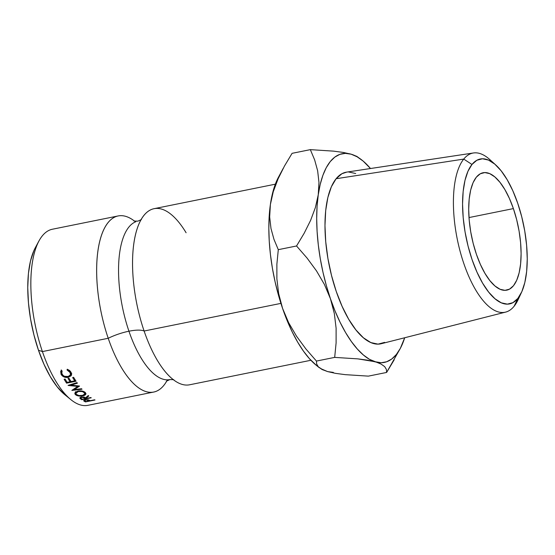 <?xml version="1.0" encoding="UTF-8"?>
<svg xmlns="http://www.w3.org/2000/svg" width="555" height="555" viewBox="0 0 555 555"><rect width="100%" height="100%" fill="white"/><g stroke="black" fill="none" stroke-linecap="round" stroke-linejoin="round"><path stroke-width="0.83" d="M153.735 392.038A89.827 35.763 -101.4 0 1 108.218 338.279L42.409 351.579L108.218 338.279A89.827 35.763 -101.4 0 1 118.153 215.944L52.343 229.243A89.827 35.763 78.6 0 0 42.409 351.579A89.827 35.763 -101.4 0 1 38.892 241.043L35.222 247.898A83.174 33.113 78.6 0 0 38.475 350.247L42.409 351.579A89.827 35.763 78.6 0 0 87.926 405.33L153.735 392.038A89.827 35.763 -101.4 0 0 166.895 380.772A89.827 35.763 -101.4 0 1 108.218 338.279A26.612 7.645 161.1 0 1 128.947 331.21A80.815 32.176 -101.4 0 1 135.829 221.743A80.815 32.176 78.6 0 0 128.947 331.21A26.612 7.645 -18.9 0 0 108.218 338.279A89.827 35.763 -101.4 0 1 98.943 244.81A89.827 35.763 -101.4 0 1 132.284 219.502M166.354 381.181L169.899 379.578A80.815 32.176 -101.4 0 1 128.947 331.21A80.815 32.176 78.6 0 0 156.441 375.867M519.751 295.704A81.19 32.329 -101.4 0 1 514.117 306.242L517.836 298.437A73.912 29.429 -101.4 0 1 472.09 259.671A73.912 29.429 -101.4 0 1 471.972 164.474L463.737 159.084A81.19 32.329 78.6 0 0 463.869 263.66A81.19 32.329 78.6 0 0 514.117 306.242A81.19 32.329 -101.4 0 1 505.626 312.104A81.19 32.329 -101.4 0 1 460.4 252.365A81.19 32.329 -101.4 0 1 463.737 159.084L336.122 178.717A87.544 34.854 78.6 0 0 332.521 279.297A87.544 34.854 78.6 0 0 381.292 343.705L505.626 312.104M513.389 208.597A59.884 23.844 -101.4 0 1 506.764 290.154A59.884 23.844 -101.4 0 1 476.419 254.315L480.401 264.464L484.938 273.344L489.857 280.615L494.97 285.991L500.083 289.28L504.994 290.341L509.518 289.141L513.486 285.728L516.733 280.219L519.14 272.845L520.618 263.882L521.11 253.663L520.597 242.597L519.091 231.102L516.656 219.62L513.389 208.597L509.407 198.447L504.87 189.567L499.951 182.297L494.831 176.92L489.725 173.632L484.813 172.57L480.283 173.77L476.322 177.191L473.075 182.692L470.661 190.067L469.183 199.037L468.697 209.249L469.211 220.314L470.716 231.81L473.151 243.291L476.419 254.315A59.884 23.844 -101.4 0 1 483.044 172.758A59.884 23.844 -101.4 0 1 513.389 208.597L468.996 217.567L513.389 208.597M118.153 215.944A89.827 35.763 -101.4 0 1 134.65 221.216M275.329 184.184L154.047 208.687A89.827 35.763 78.6 0 0 144.113 331.023A26.612 7.645 -18.9 0 0 128.947 331.21A26.612 7.645 161.1 0 1 144.113 331.023A89.827 35.763 78.6 0 0 175.498 381.223M186.105 232.76A89.827 35.763 78.6 0 0 140.033 221.584A89.827 35.763 78.6 0 0 144.113 331.023L280.92 303.384L144.113 331.023A89.827 35.763 78.6 0 0 189.63 384.781L310.911 360.271M278.381 177.378L275.009 185.051L272.332 194.139L270.389 204.49L269.217 215.923L268.828 228.237L269.244 241.231L270.451 254.676L272.422 268.349L275.134 282.009L278.534 295.42L282.564 308.365L287.157 320.61L292.235 331.945L297.702 342.192L303.481 351.155L309.461 358.696L316.433 365.419M321.623 369.006L327.603 371.593L333.368 372.412M76.084 381.243L66.586 383.165A89.827 35.763 -101.4 0 1 64.13 379.245L65.102 379.044A89.827 35.763 78.6 0 0 67.162 382.36L70.083 381.771A89.827 35.763 -101.4 0 1 68.022 378.454L69 378.26A89.827 35.763 78.6 0 0 71.061 381.576L74.71 380.834A89.827 35.763 -101.4 0 1 72.65 377.525L73.628 377.324A89.827 35.763 78.6 0 0 76.084 381.243A89.827 35.763 78.6 0 1 73.628 377.324L72.65 377.525A89.827 35.763 78.6 0 0 74.71 380.834L71.061 381.576A89.827 35.763 78.6 0 1 69 378.26L68.022 378.454A89.827 35.763 78.6 0 0 70.083 381.771L67.162 382.36A89.827 35.763 78.6 0 1 65.102 379.044L64.13 379.245A89.827 35.763 78.6 0 0 66.586 383.165L76.084 381.243M70.978 385.17L79.434 386.002A89.827 35.763 78.6 0 0 79.525 386.12L74.314 389.596L81.599 388.736A89.827 35.763 78.6 0 0 82.015 389.228L71.914 390.429A89.827 35.763 -101.4 0 1 71.859 390.359L77.776 386.412L68.14 385.454A89.827 35.763 -101.4 0 1 68.078 385.371L76.985 382.596A89.827 35.763 78.6 0 0 77.388 383.179L70.978 385.17L71.089 384.435L70.978 385.17L77.388 383.179A89.827 35.763 78.6 0 1 76.985 382.596L68.078 385.371A89.827 35.763 78.6 0 0 68.14 385.454L77.776 386.412L77.846 385.857L77.776 386.412L71.859 390.359A89.827 35.763 78.6 0 0 71.914 390.429L82.015 389.228A89.827 35.763 78.6 0 1 81.599 388.736L74.314 389.596L79.525 386.12A89.827 35.763 78.6 0 1 79.434 386.002L70.978 385.17M91.235 397.803L81.738 399.725A89.827 35.763 -101.4 0 1 80.815 399.066L79.892 398.247L80.6 397.22L83.937 397.005L85.588 397.782L88.273 395.542A89.827 35.763 78.6 0 0 88.786 395.965L86.101 398.164A89.827 35.763 78.6 0 0 86.434 398.4L90.819 397.519A89.827 35.763 78.6 0 0 91.235 397.803A89.827 35.763 78.6 0 1 90.819 397.519L86.434 398.4A89.827 35.763 78.6 0 1 86.101 398.164L88.786 395.965A89.827 35.763 78.6 0 1 88.273 395.542L85.588 397.782L81.377 396.998L79.892 398.247L80.815 399.066L80.759 397.165L80.815 399.066A89.827 35.763 78.6 0 0 81.738 399.725L91.235 397.803M76.729 395.472L75.022 394.126L75.112 392.517L77.964 391.004L82.202 391.067L84.811 392.114L85.949 393.571L85.657 394.529L84.589 395.333L82.855 395.881L78.616 395.979L76.729 395.472M60.745 371.309L61.265 370.442L62.153 370.962L61.73 373.335L63.048 375.381L64.498 376.304L68.737 376.47L70.298 375.118L70.52 373.834L69.562 371.711L67.023 369.977L67.273 369.228L69.548 370.462L71.047 372.28L71.609 374.098L71.116 375.749L68.272 377.365L64.047 376.921L61.064 374.306L60.745 371.309M94.995 400.002L85.498 401.924A89.827 35.763 -101.4 0 1 84.603 401.466L83.659 400.571L85.227 399.836L87.981 399.76L89.875 400.516A89.827 35.763 78.6 0 0 90.201 400.689L94.586 399.801A89.827 35.763 78.6 0 0 94.995 400.002A89.827 35.763 78.6 0 1 94.586 399.801L90.201 400.689A89.827 35.763 78.6 0 1 89.875 400.516L88.55 399.905L85.227 399.836L83.701 400.856L84.603 401.466L84.499 400.023L84.603 401.466A89.827 35.763 78.6 0 0 85.498 401.924L94.995 400.002M33.834 250.763L30.483 261.01L28.43 273.462L27.75 287.65L28.471 303.016L30.56 318.986L33.938 334.929L38.475 350.247L44.005 364.337L50.311 376.672L57.144 386.773L64.963 394.841M362.325 160.402L356.837 156.378L351.107 154.179L343.323 152.445L333.652 151.147L310.335 149.642L314.65 159.909L317.64 170.773L318.965 182.38L318.251 194.819A106.463 42.388 -101.4 0 1 351.107 154.179A106.463 42.388 -101.4 0 1 362.325 160.402A106.463 42.388 -101.4 0 1 370.497 168.519L363.164 161.096L357.08 156.774L351.107 154.179L345.342 153.367L339.882 154.345L334.825 157.093L330.253 161.574L326.243 167.7L322.871 175.38L320.193 184.468L318.251 194.819L317.072 206.252L316.69 218.566L317.106 231.56L318.313 245.005L320.284 258.679L322.996 272.339L326.396 285.749L330.426 298.694L335.019 310.939L340.097 322.275L345.564 332.521L351.343 341.485L357.323 349.026L363.407 355.006L369.484 359.335L381.118 364.087L384.677 366.626L386.391 369.443L386.62 372.447L368.374 376.13L345.182 374.646L335.518 373.355L327.603 371.593L321.942 369.429L318.383 366.897L316.669 364.073L316.44 361.069L305.965 349.039L296.502 336.17L288.6 322.635L282.564 308.365A106.463 42.388 78.6 0 0 316.385 365.377L319.333 367.764M323.149 370.005L318.383 366.897L316.669 364.073M283.237 168.304L278.395 177.357A106.463 42.388 78.6 0 0 270.389 204.49A106.463 42.388 78.6 0 0 282.564 308.365L278.659 293.581L276.883 278.832L276.883 264.138L278.298 249.667L273.983 239.399L270.993 228.535L269.668 216.929L270.389 204.49L273.233 191.808L278.048 178.918L284.472 166.035L292.09 153.326L310.335 149.642L314.65 159.909L317.64 170.773L318.965 182.38L318.251 194.819L315.4 207.501L310.592 220.391L304.161 233.273L296.543 245.983L307.026 258.019L316.489 270.882L324.391 284.417L330.426 298.694A106.463 42.388 -101.4 0 1 318.251 194.819L315.4 207.501L310.592 220.391L304.161 233.273L296.543 245.983L307.026 258.019L316.489 270.882L324.391 284.417L330.426 298.694L334.325 313.471L336.108 328.22L336.101 342.914L334.686 357.385L357.878 358.877L381.229 362.741L386.682 361.763L391.747 359.009L396.319 354.527L400.321 348.401L404.692 337.759A106.463 42.388 -101.4 0 1 400.315 348.415A106.463 42.388 -101.4 0 1 375.458 361.922A106.463 42.388 -101.4 0 1 330.426 298.694L334.325 313.471L336.108 328.22L336.101 342.914L334.686 357.385L357.878 358.877L367.542 360.167L375.458 361.922M384.65 342.379L378.038 344.135L370.858 342.581L363.386 337.78L355.908 329.913L348.713 319.285L342.081 306.304L336.261 291.472L331.481 275.349L327.929 258.568L325.729 241.765L324.973 225.587L325.688 210.65L327.845 197.545L331.37 186.757L336.122 178.717L341.915 173.722L346.75 172.106M348.526 171.967L355.713 173.521M327.603 371.593L335.518 373.355L345.182 374.646L368.374 376.13L386.62 372.447L400.315 348.415M386.62 372.447L394.216 359.772M316.44 361.069L334.686 357.385L316.44 361.069L305.965 349.039L296.502 336.17L288.6 322.635L282.564 308.365L278.659 293.581L276.883 278.832L276.883 264.138L278.298 249.667L296.543 245.983L278.298 249.667L273.983 239.399L270.993 228.535L269.668 216.929L270.389 204.49L273.233 191.808L278.048 178.918L284.472 166.035L292.09 153.326L310.335 149.642L333.652 151.147L343.323 152.445L351.107 154.179L356.837 156.378M381.118 364.087L384.677 366.626L386.391 369.443M473.471 152.972L346.625 172.126A87.544 34.854 78.6 0 0 336.122 178.717L463.737 159.084A81.19 32.329 -101.4 0 1 473.471 152.972A81.19 32.329 -101.4 0 1 492.854 162.601A81.19 32.329 78.6 0 0 489.843 159.604A81.19 32.329 78.6 0 0 463.737 159.084L471.972 164.474L476.863 160.256L482.448 158.779L488.511 160.09L494.817 164.141L501.13 170.78L507.201 179.758L512.806 190.719L517.718 203.241L521.749 216.852L524.752 231.019L526.612 245.213L527.25 258.866L526.646 271.471L524.822 282.544L521.846 291.646L517.836 298.437L512.945 302.655L507.36 304.14L501.297 302.822L494.991 298.77L488.677 292.131L482.6 283.154L477.002 272.193L472.09 259.671L468.052 246.059L465.048 231.893L463.196 217.706L462.558 204.046L463.161 191.44L464.986 180.368L467.962 171.266L471.972 164.474A73.912 29.429 -101.4 0 1 495.733 164.946A73.912 29.429 -101.4 0 1 523.747 225.628A73.912 29.429 -101.4 0 1 521.492 292.423A73.912 29.429 -101.4 0 1 517.836 298.437L514.117 306.242A81.19 32.329 78.6 0 0 518.134 299.638L521.492 292.423M85.435 401.196L85.498 401.924L85.435 401.196M85.623 399.76L88.446 400.46L88.405 399.864L89.223 400.883L89.175 400.169L89.223 400.883L86.06 401.522L89.223 400.883L85.623 399.76M85.227 401.085A89.827 35.763 78.6 0 0 86.06 401.522A89.827 35.763 78.6 0 1 85.227 401.085L84.693 400.585L85.643 400.086L84.693 400.592L85.227 401.085M62.063 374.153L61.73 371.753L62.153 370.962L61.265 370.442L60.689 371.468L61.064 374.306C62.632 376.796 65.032 377.816 68.272 377.365L71.116 375.749L71.526 374.875L71.047 372.28L67.273 369.228L67.023 369.977L70.076 372.481L70.506 374.757L67.953 376.692C65.303 377.005 63.339 376.158 62.063 374.153M70.457 374.694L71.082 372.35M70.416 371.33L70.076 372.481L70.416 371.33M71.692 373.46L71.116 375.749L71.692 373.46L71.179 374.008M71.553 373.633L70.527 374.452M68.466 376.561L68.272 377.365L68.466 376.561M61.709 372.134L61.064 374.306L61.709 372.134L61.251 369.908M61.647 372.017L61.223 370.497M85.373 392.579C83.625 391.074 81.155 390.547 77.964 391.004L74.8 393.294L75.424 394.633C77.194 395.992 79.67 396.409 82.855 395.881L85.976 393.786L85.373 392.579M82.855 395.417L82.855 395.881L82.855 395.417M75.529 391.705L75.424 394.633L75.529 391.705M84.443 391.885L84.908 393.793L82.438 395.514C79.809 395.923 77.79 395.562 76.375 394.418L75.903 393.315L78.373 391.469C81.03 391.108 83.042 391.552 84.416 392.794L84.443 391.885M78.408 390.928L78.373 391.469L78.408 390.928M79.885 397.741L79.892 398.247L79.885 397.741M86.074 397.387L86.101 398.164L86.074 397.387M81.703 398.809L81.738 399.725L81.703 398.809M81.786 396.929L81.786 397.345L84.631 397.977L84.61 397.227L84.631 397.977L85.463 398.601L85.428 397.671L85.463 398.601L82.293 399.239L85.463 398.601L83.569 397.401L81.786 397.345L81.786 396.929M81.432 398.608A89.827 35.763 78.6 0 0 82.293 399.239A89.827 35.763 78.6 0 1 81.432 398.608L80.864 397.956L81.786 397.345L80.864 397.942L81.432 398.608M74.405 388.68L74.314 389.596L74.405 388.68M70.332 380.439L70.083 381.771L70.332 380.439M74.96 379.502L74.71 380.834L74.96 379.502M66.822 381.826L66.586 383.165L66.822 381.826M78.97 395.555L83.195 395.32L84.686 394.39L84.894 393.599L83.361 392.066L81.856 391.532L78.373 391.469L76.097 392.704L75.91 393.571L76.375 394.418L78.97 395.555M70.943 399.683A89.827 35.763 -101.4 0 1 42.409 351.579L38.475 350.247A83.174 33.113 78.6 0 0 64.9 394.785L70.943 399.683M133.998 221.043L137.883 221.147L141.428 219.544M173.784 379.682L169.899 379.578M84.693 400.613L84.658 399.975M62.028 370.886L61.758 371.718M84.943 392.212L84.908 393.752M75.98 391.719L75.896 393.315M80.864 397.949L80.85 397.137M489.843 159.604L495.733 164.946"/></g></svg>
